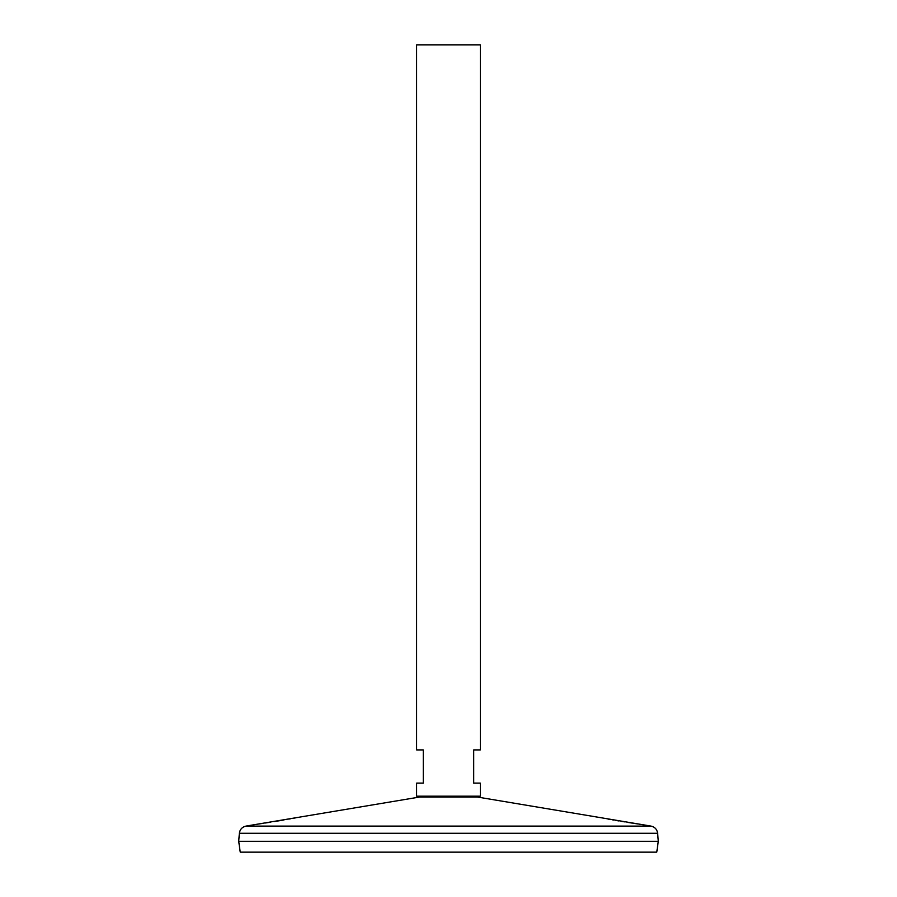 <?xml version="1.0" encoding="UTF-8"?>
<svg xmlns="http://www.w3.org/2000/svg" width="897" height="897" viewBox="0 0 897 897"><rect width="100%" height="100%" fill="white"/><g stroke="black" fill="none" stroke-linecap="round" stroke-linejoin="round"><path stroke-width="1.35" d="M480.366 796.188L416.634 796.188L416.634 783.103L423.272 783.103L423.272 749.914L416.634 749.914L416.634 44.85L480.366 44.85L480.366 749.914L473.728 749.914L473.728 783.103L480.366 783.103L480.366 796.188M258.538 824.051L260.433 823.76M261.386 823.614L262.967 823.379M265.467 822.986L270.445 822.201M274.572 821.529L279.516 820.71M280.896 820.475L283.968 819.948M288.756 819.107L290.437 818.804M293.397 818.255L295.707 817.829M419.572 797.041L245.991 826.092L651.009 826.092L477.428 797.041L419.572 797.041L422.05 796.188M607.987 819.062L611.104 819.611M612.595 819.869L613.638 820.049M615.847 820.43L618.941 820.957M621.128 821.316L624.413 821.854M628.584 822.527L632.363 823.121M635.065 823.536L637.621 823.928M639.269 824.175L640.312 824.332M641.131 824.455L641.972 824.578M239.364 833.291L238.703 841.263L240.239 852.15L656.761 852.15L658.297 841.285L238.737 841.285L658.297 841.285L657.636 833.291L239.364 833.291C239.925 829.389 242.134 826.978 245.991 826.092M477.428 797.041L474.95 796.188M657.636 833.291C657.075 829.389 654.866 826.978 651.009 826.092"/></g></svg>
